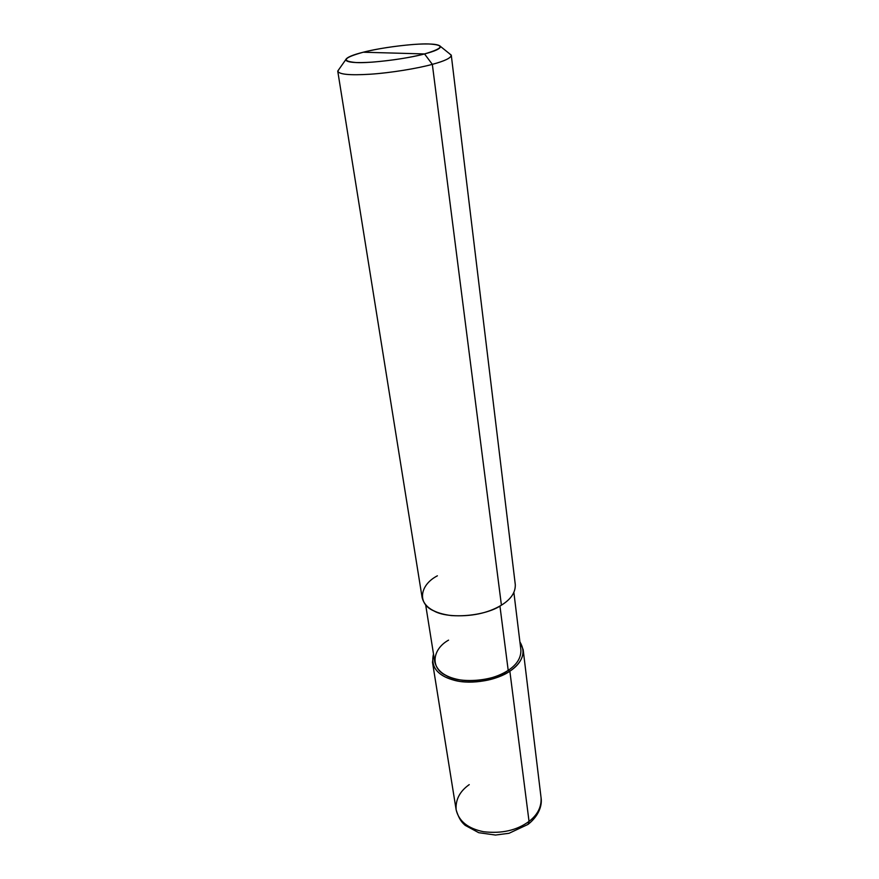 <?xml version="1.0" encoding="UTF-8"?>
<svg xmlns="http://www.w3.org/2000/svg" width="879" height="879" viewBox="0 0 879 879"><rect width="100%" height="100%" fill="white"/><g stroke="black" fill="none" stroke-linecap="round" stroke-linejoin="round"><path stroke-width="1.32" d="M437.379 575.811C419.613 584.964 416.921 603.73 433.863 610.905C448.488 619.42 485.483 616.333 501.415 605.17L432.336 64.354L424.535 53.938C435.094 51.18 440.423 48.697 440.544 46.477C438.467 44.005 429.304 43.346 413.064 44.488C394.286 46.093 377.684 48.664 363.258 52.224L424.535 53.938C407.384 58.761 369.883 63.453 356.083 62.552C340.942 61.178 343.337 57.728 363.258 52.224C380.167 47.719 414.273 43.401 428.556 43.961C445.126 44.895 443.774 48.213 424.535 53.938L363.258 52.224C352.468 54.905 346.601 57.432 345.667 59.805C346.667 62.431 355.588 63.2 372.432 62.123C392.375 60.453 409.746 57.717 424.535 53.938L432.336 64.354L501.415 605.17C487.79 613.311 471.078 616.783 451.279 615.575C434.336 613.366 424.634 607.4 422.14 597.709L337.778 71.309C339.393 74.484 350.292 75.451 370.455 74.199C391.1 72.847 418.096 68.309 432.336 64.354C417.91 68.364 390.375 72.957 369.674 74.254C349.446 75.462 338.8 74.385 337.756 71.056L339.14 69.078L337.778 71.309M469.232 784.628C459.783 791.298 455.421 799.681 456.135 809.779C458.827 821.217 467.958 828.534 483.538 831.721C501.689 833.83 516.852 830.391 529.037 821.393L528.059 824.392L529.037 821.393C516.852 830.391 501.689 833.83 483.538 831.721C467.958 828.534 458.827 821.217 456.135 809.779C459.42 820.525 462.815 823.173 465.211 825.37L478.747 832.699L495.481 835.05L509.051 833.281L528.059 824.392M433.501 654.009L432.512 662.37C435.061 672.655 444.609 679.06 461.134 681.599C480.428 683.104 496.668 679.632 509.853 671.204L529.037 821.393C537.541 814.888 541.552 807.043 541.079 797.835C541.552 807.043 537.541 814.888 529.037 821.393L509.853 671.204C497.668 679.961 471.825 684.983 454.696 680.401C437.5 675.764 430.435 666.963 433.501 654.009M448.565 640.132C432.204 649.163 430.04 667.996 445.818 675.358C459.475 684.038 493.569 681.357 508.205 670.369L509.853 671.204C519.049 665.117 523.488 657.921 523.159 649.625L519.896 641.868C526.191 652.317 522.84 662.085 509.853 671.204L508.205 670.369C495.679 678.368 480.253 681.654 461.936 680.214C446.246 677.808 437.193 671.721 434.764 661.942L425.678 604.917M499.942 606.06L508.205 670.369L499.942 606.06M513.885 592.512L520.873 649.834C521.192 657.734 516.962 664.579 508.205 670.369M451.301 55.355L449.367 53.597L451.246 55.102C451.257 57.871 444.95 60.959 432.336 64.354C444.488 61.09 450.806 58.091 451.301 55.355L515.292 584.612C515.555 592.457 510.93 599.302 501.415 605.17M456.135 809.779L432.512 662.37M337.756 71.056L345.667 59.805M528.433 824.095C539.541 815.086 542.2 804.692 541.079 797.835L523.159 649.625M451.246 55.102L440.544 46.477"/></g></svg>
